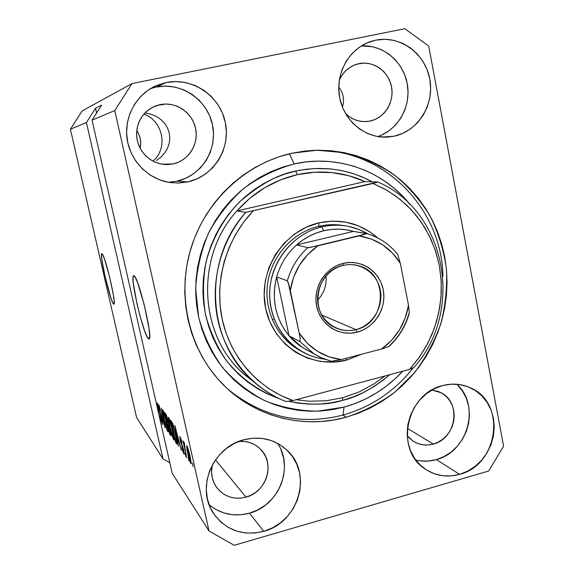 <?xml version="1.0" encoding="UTF-8"?>
<svg xmlns="http://www.w3.org/2000/svg" width="574" height="574" viewBox="0 0 574 574"><rect width="100%" height="100%" fill="white"/><g stroke="black" fill="none" stroke-linecap="round" stroke-linejoin="round"><path stroke-width="0.86" d="M113.573 304.048C110.395 301.745 99.209 254.088 101.77 253.737L102.674 254.619L104.525 259.104L109.455 276.331L113.422 295.165L114.219 301.407L114.025 304.134L112.899 303.015L111.033 298.301L105.114 276.682L101.871 259.792L101.476 254.992L102.043 253.773C104.884 254.461 116.601 303.955 113.982 304.17L113.573 304.048M148.343 338.753C143.371 334.836 129.76 277.012 133.527 275.721L135.062 276.955L137.695 282.824L144.232 304.816L148.996 328.393L149.699 335.962L149.097 339.04L147.324 337.275L144.677 331.069L139.963 315.779L136.985 303.761L133.247 282.882L133.053 277.07L133.426 275.821L134.101 275.778C138.549 277.17 153.007 337.641 149.211 338.954L148.343 338.753L149.47 338.473L148.343 338.753M147.439 115.611L143.859 114.154L147.439 115.611L151.342 118.129L147.439 115.611M154.786 121.415L151.342 118.129L154.786 121.415L157.663 125.347L154.786 121.415M159.873 129.781L157.663 125.347L159.873 129.781L161.337 134.546L159.873 129.781M162.004 139.482L161.337 134.546L162.004 139.482L161.854 144.411L162.004 139.482M160.885 149.147L161.854 144.411L160.885 149.147L159.134 153.538L160.885 149.147M156.652 157.405L159.134 153.538L156.652 157.405L153.531 160.612L156.652 157.405M152.892 161.122L153.531 160.612L152.892 161.122M168.383 182.281L176.835 181.212L187.755 181.915L178.844 183.041L169.839 182.525C148.544 179.375 130.398 161.194 127.155 139.26C123.833 117.347 135.995 94.71 155.769 85.863L166.13 82.534L156.228 87.047L150.682 88.532M209.087 504.69C220.839 514.268 234.307 517.095 249.475 513.17L263.782 531.323C242.07 536.41 225.044 530.046 212.703 512.223C196.157 486.86 213.334 446.995 243.864 439.763L253.098 438.192L262.325 438.45L271.193 440.531L279.366 444.333L286.526 449.715L292.417 456.452L296.815 464.287L299.571 472.919L300.575 482.024L299.807 491.258L297.289 500.277L293.12 508.751L287.452 516.356L280.499 522.806L272.507 527.858L263.782 531.323L254.655 533.052L245.457 532.973L236.545 531.086L228.273 527.441L220.947 522.175L214.87 515.488L210.285 507.624L207.379 498.892L206.274 489.636L207.006 480.216L209.567 471.003L213.844 462.371L219.67 454.651L226.809 448.158L234.981 443.128L243.864 439.763C261.062 435.709 275.75 439.476 287.933 451.078C312.758 474.425 298.222 522.641 263.782 531.323L249.475 513.17C278.871 505.701 294.311 467.186 277.529 443.293M415.798 460.039C422.593 461.69 429.445 461.539 436.348 459.587L459.602 474.354C446.716 477.833 434.934 475.86 424.258 468.427C394.568 448.954 406.665 393.592 442.489 385.628L451.028 384.207L459.544 384.558L467.702 386.668L475.193 390.435L481.729 395.708L487.075 402.288L491.028 409.908L493.453 418.288L494.257 427.099L493.418 436.025L490.971 444.714L487.003 452.864L481.665 460.147L475.15 466.31L467.71 471.103L459.602 474.354L451.15 475.918L442.662 475.738L434.468 473.808L426.884 470.192L420.204 465.019L414.693 458.483L410.568 450.834L408.014 442.36L407.117 433.406L407.927 424.308L410.417 415.44L414.478 407.145L419.96 399.755L426.64 393.549L434.245 388.785L442.489 385.628C452.57 383.016 462.127 383.855 471.168 388.16C506.648 403.5 498.225 465.04 459.602 474.354L436.348 459.587C467.91 451.881 480.668 405.258 456.897 384.257M375.826 40.144L366.556 43.129L375.826 40.144L384.831 39.29L393.821 40.331L402.439 43.208L410.36 47.814L417.284 53.956L422.952 61.389L427.164 69.827L429.761 78.954L430.651 88.418L429.811 97.867L427.278 106.958L423.131 115.338L417.542 122.7L410.704 128.77L402.876 133.312L394.345 136.153L387.177 137.121C364.834 138.391 343.338 120.346 339.442 96.475C335.338 72.647 349.839 47.8 371.586 41.22L375.826 40.144C400.078 35.086 425.183 53.461 429.761 78.954C434.69 104.368 418.267 131.008 394.345 136.153L385.441 137.172L376.479 136.325L367.826 133.634L359.798 129.186L352.716 123.152L346.868 115.754L342.477 107.266L339.729 98.025L338.732 88.396L339.543 78.753L342.126 69.476L346.373 60.93L352.12 53.468L359.137 47.362L367.145 42.871L375.826 40.144M382.255 137.086L394.345 136.153L382.255 137.086M346.108 417.241C303.201 429.28 254.734 417.011 222.798 384.279C189.556 350.578 176.433 297.038 190.69 249.166C205.011 201.316 245.485 163.447 291.987 153.215L304.916 151.048L317.924 150.216L330.875 150.718L343.647 152.541L356.11 155.647L368.156 160.01L379.665 165.563L390.528 172.25L400.659 179.999L409.965 188.731L418.36 198.346L425.779 208.764L432.157 219.871L437.453 231.573L441.614 243.749L444.613 256.298L446.429 269.098L447.046 282.035L446.472 294.993L444.707 307.865L441.765 320.536L437.689 332.884L432.502 344.809L426.252 356.203L418.991 366.965L410.783 377.003L401.707 386.216L391.827 394.525L381.229 401.843L370.008 408.114L358.269 413.258L346.108 417.241L333.637 419.996L320.966 421.503L308.216 421.739L295.502 420.685L282.946 418.338L270.67 414.715L258.802 409.843L247.451 403.752L236.739 396.498L226.773 388.139L217.661 378.747L209.496 368.415L202.378 357.229L196.38 345.318L191.573 332.776L188.007 319.747L185.732 306.358L184.778 292.74L185.151 279.043L186.859 265.41L189.879 251.972L194.191 238.884L199.745 226.278L206.475 214.281L214.324 203.031L223.193 192.627L232.987 183.185L243.613 174.797L254.942 167.543L266.867 161.495L279.258 156.709L291.987 153.215L316.934 150.23L344.558 152.72C362.495 157.312 379.098 164.731 394.36 174.991C408.544 186.672 420.477 200.369 430.141 216.082C438.328 232.664 443.738 250.171 446.378 268.603C447.368 287.237 445.517 305.626 440.818 323.765C434.561 341.422 425.8 357.717 414.55 372.634L394.833 392.157C379.88 403.178 363.636 411.536 346.108 417.241L342.929 415.095L346.108 417.241M359.001 63.649L355.729 64.546L359.001 63.649C373.509 60.557 388.684 71.449 391.504 86.739C394.539 101.985 384.616 118 370.208 121.028L367.181 121.501C358.879 122.133 351.64 119.442 345.455 113.422L349.458 116.802L354.266 119.471L359.468 121.1L364.849 121.623L370.208 121.028L365.344 121.616L370.208 121.028L375.346 119.342L380.067 116.63L384.185 112.992L387.558 108.579L390.047 103.542L391.568 98.089L392.064 92.414L391.504 86.739L389.918 81.271L387.364 76.227L383.927 71.786L379.744 68.134L374.973 65.407L369.792 63.707L364.397 63.118L357.717 63.951C349.265 66.354 343.13 71.743 339.32 80.109L341.415 76.098L344.838 71.642L349.028 67.997L353.806 65.3L359.001 63.649M433.313 444.061C425.879 446.027 419.02 444.965 412.749 440.868L407.174 435.594L409.599 438.306L413.61 441.435L418.173 443.63L423.103 444.828L428.218 444.965L433.313 444.061L407.353 428.355L433.313 444.061C456.258 438.694 461.704 402.474 440.954 392.716L431.928 390.026L438.091 391.432L442.611 393.685L446.572 396.849L449.822 400.796L452.226 405.38L453.711 410.417L454.213 415.719L453.725 421.086L452.255 426.317L449.865 431.218L446.637 435.587L442.705 439.275L438.206 442.138L433.313 444.061M212.251 465.141L211.555 472.029L212.208 477.561L213.944 482.777L216.671 487.491L220.301 491.516L224.671 494.695L229.629 496.912L234.967 498.081L240.484 498.167L245.973 497.17L251.218 495.125L256.033 492.119L260.223 488.266L263.631 483.71L266.142 478.63L267.649 473.213L268.101 467.659L267.484 462.192L265.805 457.004L263.143 452.305L259.584 448.265L255.265 445.044L250.35 442.769L245.026 441.528L238.834 441.428C247.81 440.796 255.287 443.637 261.263 449.966C275.24 464.294 266.192 492.219 245.973 497.17L215.508 459.846L245.973 497.17C233.467 500.062 223.487 496.524 216.032 486.573C211.899 480.115 210.644 472.969 212.251 465.134M160.074 104.633L152.77 107.187L160.074 104.633C175.723 101.304 192.283 112.447 195.555 128.246C199.056 143.995 188.581 160.655 173.047 163.927L165.556 164.566L159.694 163.719L154.09 161.725L148.967 158.639L144.526 154.593L140.939 149.742L138.363 144.275L136.892 138.406L136.598 132.372L137.487 126.416L139.525 120.77L142.639 115.668L146.693 111.306L151.522 107.862L156.939 105.465L165.9 104.03L171.741 104.597L177.373 106.312L182.568 109.096L187.146 112.834L190.92 117.397L193.761 122.599L195.555 128.246L196.243 134.115L195.791 139.991L194.234 145.645L191.616 150.876L188.035 155.482L183.637 159.278L178.579 162.133L173.047 163.927L161.897 164.178L173.047 163.927L167.264 164.595L161.438 164.099L155.791 162.464L150.553 159.744L145.911 156.035L142.065 151.486L139.152 146.27L137.294 140.587L136.569 134.653L137.007 128.698L138.578 122.965L141.24 117.677L144.878 113.035L149.355 109.225L154.485 106.384L160.074 104.633M145.94 113.078L151.493 114.355L145.94 113.078M156.623 116.601L151.493 114.355L156.623 116.601L161.143 119.729L156.623 116.601M164.846 123.632L161.143 119.729L164.846 123.632L167.594 128.145L164.846 123.632M169.265 133.089L167.594 128.145L169.265 133.089L169.804 138.262L169.265 133.089M169.179 143.457L169.804 138.262L169.179 143.457L167.436 148.465L169.179 143.457M164.638 153.086L167.436 148.465L164.638 153.086L160.907 157.147L164.638 153.086M156.401 160.483L160.907 157.147L156.401 160.483M338.89 87.126L341.616 91.481L338.89 87.126M343.195 96.267L341.616 91.481L343.195 96.267L343.561 101.311L343.195 96.267M342.707 106.391L343.561 101.311L342.707 106.391M162.973 458.827L86.416 122.513L70.408 129.265L136.605 417.506L162.973 458.827L136.605 417.506L70.408 129.265L86.416 122.513L95.514 108.235L101.612 105.121L92.048 120.138L172.193 473.277L209.036 531.015L114.8 110.545L92.048 120.138L114.8 110.545L131.955 83.574L404.857 28.7L428.713 46.064L503.592 446.22L488.653 471.024L234.221 545.3L209.036 531.015L172.193 473.277L92.048 120.138L101.612 105.121L95.514 108.235L96.59 113.006L95.514 108.235L86.416 122.513L162.973 458.827L169.811 462.788L162.973 458.827M162.083 419.644L162.722 424.444L160.885 420.24L159.759 415.82L161.725 421.589L162.155 421.926L161.918 419.996L158.453 409.628L157.276 402.876L158.984 406.722L159.945 410.496L158.058 405.373L158.524 409.061L162.083 419.644L158.833 410.152L157.907 405.323L159.945 410.496L157.283 402.869L157.907 407.432L161.753 419.242L161.897 421.876L159.759 415.82L162.413 424.236L162.801 424.136L162.413 424.236L162.083 419.644M161.337 408.136L165.039 427.687L158.969 405.043L164.286 424.975L161.337 408.136L164.286 424.975L158.969 405.043L165.039 427.687L161.337 408.136M167.78 431.67L165.226 424.136L162.636 412.204L162.521 409.858L163.217 410.554L165.499 417.743L167.845 428.333L168.168 431.641L167.78 431.67L168.067 429.84L166.69 422.672C165.305 416.487 164.028 412.24 162.858 409.922L162.557 409.786C162.37 411.084 162.865 414.249 164.035 419.278L166.015 426.963L167.78 431.67L168.175 431.562L167.78 431.67M173.721 439.899L170.787 431.074L168.311 419.113L168.383 417.298L169.265 418.661L171.683 426.626L173.829 436.513L174.137 439.892L173.721 439.899L174.08 440.079L174.051 438.055L172.652 430.679C171.224 424.315 169.897 419.917 168.656 417.485L168.326 417.341C168.132 418.683 168.627 421.926 169.825 427.063L171.87 434.999L173.721 439.899L174.152 439.777L173.721 439.899M177.682 440.581L178.435 446.228L174.604 425.449L181.334 450.238L179.045 442.432L177.682 440.581L179.045 442.432L181.334 450.238L174.991 425.958L178.435 446.228L177.682 440.581L178.736 440.301L177.682 440.581M192.376 463.168L193.144 466.576L192.376 463.168M190.066 456.237L191.278 463.677L189.736 460.9L187.052 450.124L186.65 445.654L188.028 448.531L190.066 456.237C188.982 451.308 187.928 447.842 186.887 445.847L187.691 453.144C188.767 458.074 189.836 461.582 190.891 463.677L191.293 463.57L190.891 463.677L190.066 456.237M188.193 457.428L188.946 460.771L188.193 457.428M185.208 449.557L186.744 457.729L182.948 440.825L183.981 444.104L183.737 441.707L184.433 443.221L185.208 449.557L184.433 443.221L183.716 441.729L183.981 444.104L182.948 440.825L186.744 457.729L185.208 449.557M185.187 453.302L185.933 456.603L185.187 453.302M183.709 450.016L184.232 454.242L182.64 450.805L181.714 447.297L183.285 451.473L183.644 451.709L183.479 450.325L180.616 442.095L179.727 436.527L181.233 439.706L182.044 442.784L180.566 439.132L180.566 440.746L183.709 450.016L180.501 440.466L180.566 439.132L182.044 442.784L180.014 436.728L180.164 440.244L183.379 449.844L183.415 451.681L181.714 447.297L183.917 454.02L184.326 453.905L183.917 454.02L183.709 450.016M175.637 434.604L177.258 443.738L176.885 444.061L175.608 442.324L170.636 420.268L172.752 423.813L175.457 433.808L172.358 422.808L170.636 420.268L175.608 442.324L176.727 443.86L177.258 443.716L176.727 443.86L177.179 444.132L175.637 434.604M170.306 430.615L171.109 435.566L169.56 433.944L164.716 412.541L166.783 416.179L170.306 430.615L167.988 420.649L165.793 413.947L164.716 412.541L169.56 433.944L171.059 435.731L170.306 430.615M82.068 110.99L131.955 83.574L82.068 110.99L70.408 129.265L82.068 110.99M503.592 446.22L428.713 46.064L404.857 28.7L131.955 83.574L114.8 110.545L209.036 531.015L234.221 545.3L488.653 471.024L503.592 446.22M166.13 82.534L175.902 81.565L185.675 82.563L195.074 85.469L203.741 90.175L211.354 96.475L217.625 104.131L222.325 112.841L225.288 122.276L226.4 132.077L225.639 141.886L223.028 151.328L218.665 160.053L212.717 167.744L205.392 174.101L196.968 178.887L187.755 181.915L178.098 183.063L168.361 182.274L158.919 179.576L150.137 175.041L142.352 168.856L135.873 161.237L130.972 152.483L127.837 142.926L126.603 132.938L127.328 122.922L129.982 113.279L134.467 104.375L140.594 96.576L148.121 90.183L156.745 85.44L166.13 82.534C192.398 77.059 219.921 95.894 225.288 122.276C231.028 148.58 213.636 176.34 187.755 181.915L176.835 181.212C201.417 175.938 217.933 149.599 212.452 124.666C207.329 99.661 181.154 81.838 156.228 87.047L166.13 82.534M188.136 453.74L187.268 448.229L187.906 448.165L187.433 448.294L189.951 455.713L190.525 461.317L188.136 453.74L190.511 461.331L188.25 450.346L187.224 448.481L188.136 453.74M184.555 443.946L183.981 444.104L184.555 443.946M182.819 446.601L182.331 446.737L182.819 446.601M181.011 439.01L180.566 439.132L181.011 439.01M177.222 438.141L175.529 428.003L178.543 439.555L177.222 438.141L178.313 439.612L175.328 428.053L177.222 438.141M177.086 441.923L175.608 442.324L177.086 441.923M175.422 440.287L171.597 423.354L172.487 423.117L171.597 423.354L172.25 424.208L172.839 424.057L172.25 424.208L173.226 425.255L176.613 439.196L176.491 441.485L175.422 440.287L176.534 441.384L175.393 434.733L173.176 426.166L171.597 423.354L175.422 440.287M170.205 427.601L168.986 419.931L169.739 419.917L169.237 420.053L171.224 424.853L172.501 430.034L173.398 437.474L170.205 427.601L172.243 435.228L173.355 437.51L172.587 431.605L170.248 422.478L168.921 420.182L170.205 427.601M170.901 433.578L169.56 433.944L170.901 433.578M167.091 421.933L165.642 415.519L166.474 415.303L165.642 415.519L166.238 416.301L166.776 416.157L166.238 416.301L167.938 420.455L168.053 423.074L168.447 422.966L167.091 421.933L168.053 423.074L167.701 420.52L166.855 417.449L165.642 415.519L167.091 421.933M169.359 431.949L167.658 424.437L168.605 424.186L167.658 424.437L168.333 425.348L168.828 425.219L168.333 425.348L170.177 430.062L170.385 433.176L170.815 433.069L169.359 431.949L170.385 433.176L170.055 430.665L168.821 426.238L167.658 424.437L169.359 431.949M164.394 419.781L163.195 412.304L163.891 412.283L163.425 412.412L165.312 417.04L166.553 422.055L167.45 429.316L164.394 419.781L167.414 429.345L166.941 424.997L164.379 414.737L163.497 412.519L163.224 412.276L163.131 412.849L164.394 419.781M160.498 414.127L160.06 414.241L160.498 414.127M158.553 405.323L158.115 405.438L158.553 405.323M377.785 136.569C398.22 129.774 411.336 106.369 407.303 84.055C403.479 61.712 383.03 44.478 361.376 45.884L372.835 46.788L381.057 49.508L388.62 53.87L395.235 59.689L400.659 66.742L404.692 74.756L407.188 83.417L408.057 92.407L407.267 101.383L404.857 110.021L400.917 117.979L395.594 124.981L389.079 130.75L381.61 135.062L377.785 136.569M420.146 460.857L428.269 461.058L436.348 459.587L444.097 456.524L451.214 451.975L457.435 446.12L462.529 439.189L466.31 431.44L468.642 423.167L469.424 414.665L468.642 406.263L466.303 398.277L462.508 391.009L457.378 384.731M215.645 509.353L223.53 512.847L232.011 514.677L240.771 514.778L249.475 513.17L257.783 509.906L265.389 505.127L272.011 499.014L277.407 491.796L281.375 483.753L283.764 475.179L284.489 466.397L283.52 457.729L280.887 449.514M176.835 181.212L185.581 178.342L193.582 173.807L200.541 167.78L206.188 160.49L210.328 152.21L212.803 143.256L213.521 133.957L212.452 124.666L209.632 115.726L205.155 107.467L199.192 100.22L191.953 94.251L183.716 89.802L174.783 87.054L165.499 86.114L156.228 87.047M140.156 148.343L140.702 142.818L140.164 138.449L138.8 134.244L136.748 130.528C140.336 136.038 141.477 141.972 140.149 148.343M318.685 226.328C292.776 232.384 271.509 256.018 267.627 283.434C263.688 310.843 277.529 338.696 300.654 350.865L296.019 348.145C274.781 334.448 263.222 306.911 268.087 280.629C272.923 254.347 293.701 232.183 318.685 226.328C327.216 224.355 335.711 224.14 344.185 225.682C335.711 224.14 327.216 224.355 318.685 226.328L318.986 222.841L318.685 226.328L321.856 226.874L323.679 230.748C333.774 228.423 343.718 228.631 353.505 231.387L346.194 229.794L338.71 229.155L331.162 229.471L323.679 230.748L316.36 232.972L309.329 236.115L302.685 240.126L296.543 244.954L353.505 231.387L366.707 233.783L309.931 247.48L307.901 247.681L296.543 244.954C304.55 237.916 313.598 233.18 323.679 230.748L321.856 226.874C330.796 224.8 339.686 224.642 348.526 226.393L358.671 229.37L368.142 234.027C353.828 225.632 338.395 223.25 321.856 226.874L318.685 226.328M346.904 360.013C311.833 369.591 273.368 345.971 265.712 308.733C257.511 271.624 282.903 230.942 318.986 222.841L332.332 221.105L345.634 222.109L358.377 225.79L370.079 231.982L377.685 237.93C360.802 223.315 341.243 218.285 318.986 222.841L306.121 227.275L294.24 234.242L283.836 243.476L275.326 254.634L269.055 267.254L265.281 280.851L264.155 294.864L265.712 308.733L269.873 321.906L276.474 333.867L285.235 344.149L295.782 352.371L307.714 358.219L320.536 361.491L333.774 362.086L346.904 360.013L346.136 358.284L346.904 360.013L361.692 354.208L346.904 360.013M253.651 381.71L244.603 374.714C198.963 336.378 194.615 257.023 236.904 210.916L364.964 181.585L348.863 175.752L331.951 172.595L314.631 172.222L297.332 174.668L280.492 179.906L264.535 187.827L249.877 198.245L236.904 210.916L245.816 212.373L377.936 182.023C446.464 211.325 464.553 310.972 414.206 367.202C464.553 310.972 446.464 211.325 377.936 182.023L364.964 181.585L377.936 182.023L373.014 183.479L387.063 190.346L399.935 199.2L411.386 209.854L421.208 222.066L429.223 235.605L435.3 250.185L439.325 265.525L441.241 281.339L441.019 297.31L438.672 313.153L434.253 328.565L427.838 343.259L419.551 356.956L409.535 369.398L293.063 400.566L285.859 401.527L293.063 400.566C258.293 388.663 230.597 357.523 222.267 319.539C214.059 281.547 226.041 239.279 253.105 211.031L243.649 222.181L235.591 234.45L229.069 247.652L224.19 261.557L221.033 275.936L219.655 290.559L220.072 305.174L222.267 319.539L226.199 333.429L231.803 346.61L238.956 358.872L247.552 370.036L257.439 379.916L268.438 388.376L280.377 395.292L293.063 400.566L409.535 369.398L418.389 358.585L425.937 346.782L432.079 334.176L436.721 320.931L439.799 307.248L441.277 293.321L441.119 279.344L439.325 265.525L435.917 252.065L430.931 239.164L424.437 227.003L416.509 215.781L407.275 205.664L396.842 196.81L385.362 189.377L373.014 183.479L245.816 212.373C220.524 241.345 209.811 282.709 217.862 319.976C226.07 357.222 252.323 388.196 285.859 401.527C274.049 396.835 263.315 390.234 253.651 381.71C206.568 342.161 202.105 260.079 245.816 212.373L236.904 210.916L364.964 181.585C353.893 176.541 342.233 173.484 330 172.415C319.079 171.497 308.195 172.25 297.332 174.668L295.646 171.088L300.037 170.191L314.373 168.534L330.387 168.892L341.882 170.622L353.885 173.814L366.176 178.693L372.339 181.836L361.756 176.735L351.281 172.989L340.454 170.335L329.361 168.799L318.125 168.404L306.853 169.165L295.646 171.088L284.632 174.152L273.906 178.335L263.595 183.601L253.801 189.901L244.617 197.183L236.151 205.37L228.495 214.382L221.715 224.125L215.896 234.508L211.103 245.414L207.372 256.736L204.753 268.352L203.261 280.148L202.923 292.001L203.734 303.782L205.679 315.377L208.742 326.663L212.875 337.534L218.041 347.866L224.183 357.573L231.222 366.549L239.093 374.722L247.71 382.004L256.98 388.333L266.81 393.656L279.366 398.708C260.869 392.186 242.02 379.744 226.493 360.73C216.994 346.911 209.976 331.42 205.442 314.272C202.708 296.65 202.887 279.301 205.987 262.21C212.509 237.5 224.764 217.101 239.143 202.292C259.326 184.634 278.16 174.231 295.646 171.088L297.332 174.668C273.762 180.164 253.615 192.247 236.904 210.916C195.483 256.162 198.618 333.58 242.278 372.591M342.578 397.753L342.649 400.358C328.034 405.093 309.881 405.387 288.184 401.226L298.638 403.199L309.68 404.153L320.766 403.996L331.794 402.718L342.649 400.358L353.24 396.928L363.471 392.48L373.251 387.048L382.492 380.691L389.775 374.686C372.978 388.541 357.272 397.093 342.649 400.358L342.578 397.753M289.411 153.81L294.182 163.949C337.361 154.062 383.174 170.736 409.929 204.366L402.898 196.423L394.302 188.394L384.953 181.276L374.93 175.135L364.311 170.048L353.211 166.058L341.731 163.217L329.971 161.574L318.046 161.136L306.078 161.925L294.182 163.949L289.411 153.81M342.929 415.095C371.4 406.959 394.926 391.109 413.517 367.525C394.926 391.109 371.4 406.959 342.929 415.095C300.74 425.643 262.476 417.076 228.143 389.394C262.476 417.076 300.74 425.643 342.929 415.095L344.034 407.117L342.929 415.095M442.956 276.374C441.966 207.099 381.272 146.399 311.216 150.474L313.935 150.388C382.98 147.905 441.923 208.075 442.956 276.374M402.711 371.22C386.367 388.763 366.808 400.731 344.034 407.117L332.533 409.642L320.844 411.006L309.092 411.192L297.382 410.195L285.823 408.006L274.53 404.641L263.609 400.128L253.17 394.496L243.326 387.794L234.17 380.081L225.804 371.421L218.314 361.9L211.784 351.611L206.288 340.64L201.883 329.11L198.626 317.121L196.552 304.816L195.684 292.295L196.035 279.71L197.607 267.175L200.391 254.834L204.351 242.809L209.453 231.222L215.637 220.201L222.834 209.847L230.978 200.283L239.975 191.594L249.733 183.874L260.144 177.187L271.1 171.612L282.487 167.185L294.182 163.949C276.223 168.928 259.52 177 244.072 188.164C229.751 200.9 217.941 215.795 208.656 232.843C201.094 250.759 196.76 269.378 195.655 288.7L198.626 317.121C203.662 335.51 211.612 352.285 222.482 367.446C234.788 381.294 249.008 392.429 265.138 400.846C282.006 407.49 299.456 410.934 317.494 411.178L344.034 407.117L355.256 403.472L366.09 398.743L376.451 392.975L386.23 386.23L395.357 378.575L402.711 371.22M244.603 374.714L254.748 382.671L244.603 374.714M409.535 369.398L414.206 367.202L409.535 369.398M296.17 399.734L309.128 401.233L326.197 400.788L343.015 397.639L359.195 391.899L374.356 383.712L385.046 375.948M342.943 265.475C326.226 269.407 314.552 288.256 318.233 305.49C321.677 322.789 339.413 334.011 355.887 329.62L357.064 332.181C339.406 336.902 320.371 324.877 316.676 306.315C312.715 287.825 325.25 267.584 343.187 263.38L342.943 265.475C348.418 264.176 353.806 264.32 359.102 265.92C389.194 273.626 386.546 323.32 355.887 329.62C348.425 331.449 341.293 330.674 334.477 327.28C308.554 315.635 314.588 270.921 342.943 265.475L343.187 263.38L349.839 262.454L356.483 262.899L362.868 264.686L368.738 267.742L373.889 271.947L378.115 277.134L381.258 283.104L383.21 289.626L383.898 296.457L383.296 303.33L381.437 310.003L378.381 316.209L374.241 321.72L369.182 326.333L363.385 329.863L357.064 332.181L350.47 333.193L343.84 332.848L337.44 331.162L331.507 328.192L326.276 324.052L321.949 318.886L318.706 312.895L316.676 306.315L315.93 299.398L316.518 292.417L318.398 285.651L321.519 279.351L325.738 273.784L330.897 269.149L336.794 265.64L343.187 263.38C361.075 258.896 379.737 271.308 383.21 289.626C386.941 307.886 374.786 327.74 357.064 332.181L355.887 329.62L321.849 315.112L355.887 329.62C372.411 325.487 383.762 306.968 380.275 289.935C377.032 272.851 359.618 261.292 342.943 265.475M311.452 352.149C302.735 348.511 295.251 343.044 289.002 335.74L276.675 276.955L275.018 284.718L274.286 292.596L274.494 300.482L275.649 308.245L277.716 315.765L280.664 322.925L284.446 329.612L289.002 335.74C275.377 318.656 271.265 299.061 276.675 276.955C280.284 264.313 286.907 253.643 296.543 244.954L353.505 231.387L366.764 233.611L361.634 235.318L318.025 245.765L307.793 254.404L299.513 265.095L293.587 277.328L290.293 290.523L299.154 333.006L300.094 338.222L300.03 341.666L289.002 335.74L276.675 276.955L287.344 280.829L288.22 282.501L299.154 333.006L307.269 343.187L317.322 351.223L328.837 356.763L341.265 359.568L381.617 348.985L389.043 346.431L381.617 348.985L391.511 340.396L399.504 329.899L405.244 317.967L408.48 305.117L400.336 263.394L397.674 254.39L400.336 263.394L392.559 253.163L382.793 244.933L371.471 239.1L359.094 235.943C376.917 238.82 390.664 247.968 400.336 263.394L408.48 305.117C405.431 323.514 396.476 338.136 381.617 348.985L341.265 359.568C323.406 357.25 309.372 348.396 299.154 333.006L300.094 338.222L300.03 341.666L289.002 335.74L302.555 347.543L308.654 350.908M273.418 319.323L272.227 319.61M324.64 359.188C315.413 357.989 306.853 354.868 298.975 349.817C277.551 335.998 265.898 308.209 270.806 281.683C275.692 255.15 296.658 232.779 321.856 226.874C291.836 233.776 268.711 264.298 269.658 296.206C270.361 328.134 294.749 355.571 324.64 359.188M331.255 361.297L341.265 359.568L332.016 361.369M409.348 312.923L408.48 305.117L409.348 312.923C405.725 326.197 398.873 337.419 388.799 346.603M314.021 353.864L300.03 341.666L314.021 353.864L322.351 358.255L331.471 361.347L319.983 357.172L302.555 347.543M296.543 244.954C286.907 253.643 280.284 264.313 276.675 276.955L287.344 280.829C291.083 267.728 297.935 256.678 307.901 247.681L296.543 244.954M408.882 313.72C405.244 326.427 398.629 337.225 389.043 346.129M287.344 280.829L289.016 285.091L290.293 290.523C293.386 271.567 302.627 256.65 318.025 245.765L307.901 247.681C297.935 256.678 291.083 267.728 287.344 280.829M325.982 275.965C326.807 285.278 324.001 293.343 317.573 300.137C324.001 293.343 326.807 285.278 325.982 275.965M154.808 86.315L155.769 85.863M370.546 41.558L371.586 41.22M356.963 64.159L357.717 63.951M439.368 391.949L440.954 392.716M313.935 150.388L316.934 150.23M187.346 448.208L187.87 448.064M190.525 461.317L191.063 461.166M183.623 451.803L184.06 451.681M180.401 438.974L180.953 438.823M176.491 441.485L176.993 441.349M169.086 419.91L169.674 419.752M173.398 437.474L173.958 437.323M163.281 412.276L163.841 412.132M167.45 429.316L167.974 429.173M162.126 421.998L162.542 421.89M157.972 405.301L158.503 405.165M296.019 348.145L298.975 349.817M366.779 233.618C379.213 237.313 389.509 244.237 397.674 254.39"/></g></svg>
